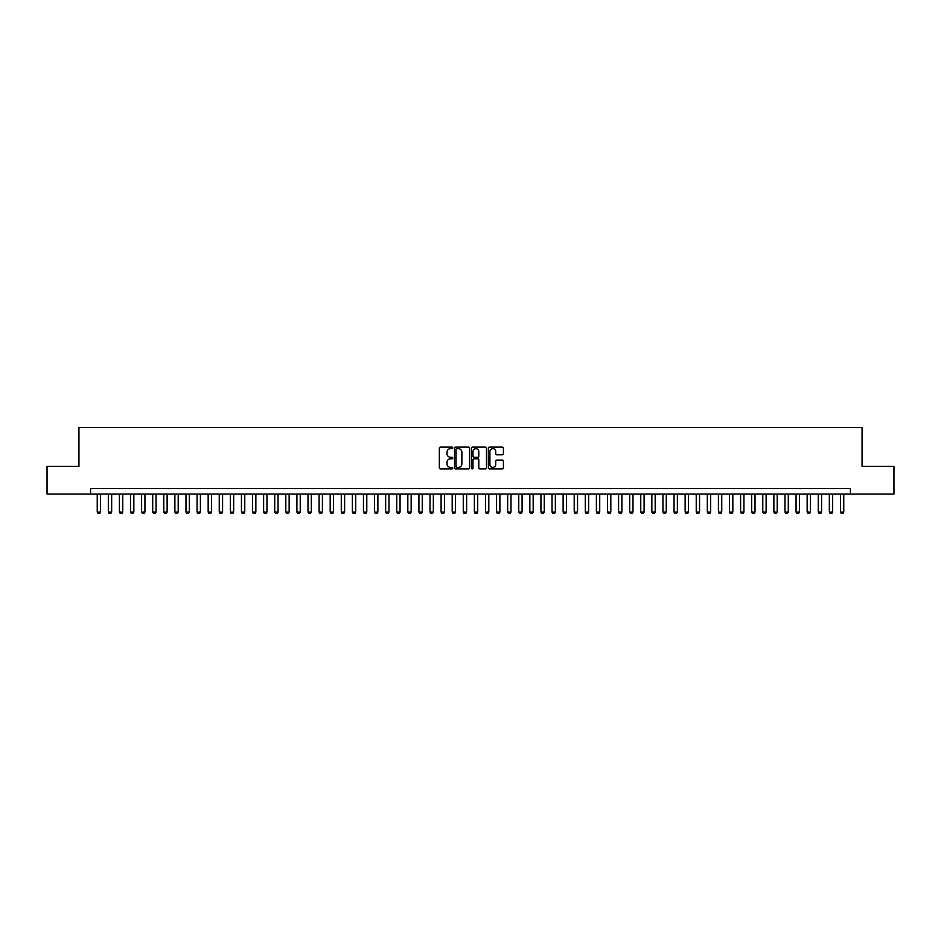 <?xml version="1.0" encoding="UTF-8"?>
<svg xmlns="http://www.w3.org/2000/svg" width="941" height="941" viewBox="0 0 941 941"><rect width="100%" height="100%" fill="white"/><g stroke="black" fill="none" stroke-linecap="round" stroke-linejoin="round"><path stroke-width="1.41" d="M452.75 447.892A0.765 0.765 0 0 0 451.986 447.128L440.423 447.128A1.094 1.094 0 0 0 439.329 448.222L439.329 467.818A1.094 1.094 0 0 0 440.423 468.912L451.986 468.912A0.765 0.765 0 0 0 452.75 468.147A0.765 0.765 0 0 0 451.986 467.383L450.492 467.383A3.482 3.482 0 0 1 447.01 463.901L447.01 462.266A3.482 3.482 0 0 1 450.492 458.785L451.986 458.785A0.765 0.765 0 0 0 452.75 458.02A0.765 0.765 0 0 0 451.986 457.255L450.492 457.255A3.482 3.482 0 0 1 447.01 453.774L447.01 452.139A3.482 3.482 0 0 1 450.492 448.657L451.986 448.657A0.765 0.765 0 0 0 452.75 447.892M502.318 454.809A1.094 1.094 0 0 0 503.411 453.715L503.411 448.222A1.094 1.094 0 0 0 502.318 447.128L489.473 447.128A1.094 1.094 0 0 0 488.379 448.222L488.379 467.818A1.094 1.094 0 0 0 489.473 468.912L502.318 468.912A1.094 1.094 0 0 0 503.411 467.818L503.411 461.184A1.094 1.094 0 0 0 502.318 460.09L496.824 460.09A1.094 1.094 0 0 0 495.731 461.184L495.731 464.478A2.917 2.917 0 0 1 492.825 467.383A2.917 2.917 0 0 1 489.908 464.478L489.908 451.574A2.917 2.917 0 0 1 492.825 448.657A2.917 2.917 0 0 1 495.731 451.574L495.731 453.715A1.094 1.094 0 0 0 496.824 454.809L502.318 454.809M90.583 494.072L47.05 494.072L47.05 466.336L78.938 466.336L78.938 427.52L862.062 427.52L862.062 466.336L893.95 466.336L893.95 494.072L850.417 494.072L850.417 488.52L90.583 488.52L90.583 494.072L850.417 494.072M469.547 448.222A1.094 1.094 0 0 0 468.453 447.128L455.609 447.128A1.094 1.094 0 0 0 454.527 448.222L454.527 467.818A1.094 1.094 0 0 0 455.609 468.912L468.453 468.912A1.094 1.094 0 0 0 469.547 467.818L469.547 448.222M472.547 447.128L485.391 447.128A1.094 1.094 0 0 1 486.473 448.222L486.473 467.818A1.094 1.094 0 0 1 485.391 468.912L479.886 468.912A1.094 1.094 0 0 1 478.804 467.818L478.804 459.867A1.094 1.094 0 0 0 477.71 458.785L474.064 458.785A1.094 1.094 0 0 0 472.982 459.867L472.982 468.147A0.765 0.765 0 0 1 472.217 468.912A0.765 0.765 0 0 1 471.453 468.147L471.453 448.222A1.094 1.094 0 0 1 472.547 447.128M456.808 448.657A0.765 0.765 0 0 0 456.044 449.422L456.044 466.618A0.765 0.765 0 0 0 456.808 467.383L458.385 467.383A3.482 3.482 0 0 0 461.866 463.901L461.866 452.139A3.482 3.482 0 0 0 458.385 448.657L456.808 448.657M478.804 451.621A2.917 2.917 0 0 0 475.887 448.716A2.917 2.917 0 0 0 472.982 451.621L472.982 456.173A1.094 1.094 0 0 0 474.064 457.255L477.71 457.255A1.094 1.094 0 0 0 478.804 456.173L478.804 451.621M97.241 494.072L97.241 512.045L100.569 512.045L100.569 494.072M100.569 512.045L99.734 513.48L98.076 513.48L97.241 512.045M108.333 494.072L108.333 512.045L111.661 512.045L111.661 494.072M111.661 512.045L110.826 513.48L109.168 513.48L108.333 512.045M119.425 494.072L119.425 512.045L122.753 512.045L122.753 494.072M122.753 512.045L121.918 513.48L120.26 513.48L119.425 512.045M130.517 494.072L130.517 512.045L133.845 512.045L133.845 494.072M133.845 512.045L133.01 513.48L131.352 513.48L130.517 512.045M141.609 494.072L141.609 512.045L144.938 512.045L144.938 494.072M144.938 512.045L144.102 513.48L142.444 513.48L141.609 512.045M152.701 494.072L152.701 512.045L156.03 512.045L156.03 494.072M156.03 512.045L155.194 513.48L153.536 513.48L152.701 512.045M163.793 494.072L163.793 512.045L167.122 512.045L167.122 494.072M167.122 512.045L166.298 513.48L164.628 513.48L163.793 512.045M174.885 494.072L174.885 512.045L178.214 512.045L178.214 494.072M178.214 512.045L177.39 513.48L175.72 513.48L174.885 512.045M185.977 494.072L185.977 512.045L189.306 512.045L189.306 494.072M189.306 512.045L188.482 513.48L186.812 513.48L185.977 512.045M197.069 494.072L197.069 512.045L200.398 512.045L200.398 494.072M200.398 512.045L199.574 513.48L197.904 513.48L197.069 512.045M208.161 494.072L208.161 512.045L211.49 512.045L211.49 494.072M211.49 512.045L210.666 513.48L208.996 513.48L208.161 512.045M219.253 494.072L219.253 512.045L222.582 512.045L222.582 494.072M222.582 512.045L221.758 513.48L220.088 513.48L219.253 512.045M230.345 494.072L230.345 512.045L233.674 512.045L233.674 494.072M233.674 512.045L232.85 513.48L231.18 513.48L230.345 512.045M241.449 494.072L241.449 512.045L244.766 512.045L244.766 494.072M244.766 512.045L243.942 513.48L242.272 513.48L241.449 512.045M252.541 494.072L252.541 512.045L255.858 512.045L255.858 494.072M255.858 512.045L255.035 513.48L253.364 513.48L252.541 512.045M263.633 494.072L263.633 512.045L266.95 512.045L266.95 494.072M266.95 512.045L266.127 513.48L264.456 513.48L263.633 512.045M274.725 494.072L274.725 512.045L278.054 512.045L278.054 494.072M278.054 512.045L277.219 513.48L275.548 513.48L274.725 512.045M285.817 494.072L285.817 512.045L289.146 512.045L289.146 494.072M289.146 512.045L288.311 513.48L286.64 513.48L285.817 512.045M296.909 494.072L296.909 512.045L300.238 512.045L300.238 494.072M300.238 512.045L299.403 513.48L297.732 513.48L296.909 512.045M308.001 494.072L308.001 512.045L311.33 512.045L311.33 494.072M311.33 512.045L310.495 513.48L308.824 513.48L308.001 512.045M319.093 494.072L319.093 512.045L322.422 512.045L322.422 494.072M322.422 512.045L321.587 513.48L319.916 513.48L319.093 512.045M330.185 494.072L330.185 512.045L333.514 512.045L333.514 494.072M333.514 512.045L332.679 513.48L331.009 513.48L330.185 512.045M341.277 494.072L341.277 512.045L344.606 512.045L344.606 494.072M344.606 512.045L343.771 513.48L342.101 513.48L341.277 512.045M352.369 494.072L352.369 512.045L355.698 512.045L355.698 494.072M355.698 512.045L354.863 513.48L353.204 513.48L352.369 512.045M363.461 494.072L363.461 512.045L366.79 512.045L366.79 494.072M366.79 512.045L365.955 513.48L364.296 513.48L363.461 512.045M374.553 494.072L374.553 512.045L377.882 512.045L377.882 494.072M377.882 512.045L377.047 513.48L375.388 513.48L374.553 512.045M385.645 494.072L385.645 512.045L388.974 512.045L388.974 494.072M388.974 512.045L388.139 513.48L386.48 513.48L385.645 512.045M396.737 494.072L396.737 512.045L400.066 512.045L400.066 494.072M400.066 512.045L399.231 513.48L397.572 513.48L396.737 512.045M407.829 494.072L407.829 512.045L411.158 512.045L411.158 494.072M411.158 512.045L410.323 513.48L408.665 513.48L407.829 512.045M418.921 494.072L418.921 512.045L422.25 512.045L422.25 494.072M422.25 512.045L421.415 513.48L419.757 513.48L418.921 512.045M430.013 494.072L430.013 512.045L433.342 512.045L433.342 494.072M433.342 512.045L432.507 513.48L430.849 513.48L430.013 512.045M441.106 494.072L441.106 512.045L444.434 512.045L444.434 494.072M444.434 512.045L443.599 513.48L441.941 513.48L441.106 512.045M452.198 494.072L452.198 512.045L455.526 512.045L455.526 494.072M455.526 512.045L454.691 513.48L453.033 513.48L452.198 512.045M463.29 494.072L463.29 512.045L466.618 512.045L466.618 494.072M466.618 512.045L465.783 513.48L464.125 513.48L463.29 512.045M474.382 494.072L474.382 512.045L477.71 512.045L477.71 494.072M477.71 512.045L476.875 513.48L475.217 513.48L474.382 512.045M485.474 494.072L485.474 512.045L488.802 512.045L488.802 494.072M488.802 512.045L487.967 513.48L486.309 513.48L485.474 512.045M496.566 494.072L496.566 512.045L499.894 512.045L499.894 494.072M499.894 512.045L499.059 513.48L497.401 513.48L496.566 512.045M507.658 494.072L507.658 512.045L510.987 512.045L510.987 494.072M510.987 512.045L510.151 513.48L508.493 513.48L507.658 512.045M518.75 494.072L518.75 512.045L522.079 512.045L522.079 494.072M522.079 512.045L521.243 513.48L519.585 513.48L518.75 512.045M529.842 494.072L529.842 512.045L533.171 512.045L533.171 494.072M533.171 512.045L532.335 513.48L530.677 513.48L529.842 512.045M540.934 494.072L540.934 512.045L544.263 512.045L544.263 494.072M544.263 512.045L543.428 513.48L541.769 513.48L540.934 512.045M552.026 494.072L552.026 512.045L555.355 512.045L555.355 494.072M555.355 512.045L554.52 513.48L552.861 513.48L552.026 512.045M563.118 494.072L563.118 512.045L566.447 512.045L566.447 494.072M566.447 512.045L565.612 513.48L563.953 513.48L563.118 512.045M574.21 494.072L574.21 512.045L577.539 512.045L577.539 494.072M577.539 512.045L576.704 513.48L575.045 513.48L574.21 512.045M585.302 494.072L585.302 512.045L588.631 512.045L588.631 494.072M588.631 512.045L587.796 513.48L586.137 513.48L585.302 512.045M596.394 494.072L596.394 512.045L599.723 512.045L599.723 494.072M599.723 512.045L598.899 513.48L597.229 513.48L596.394 512.045M607.486 494.072L607.486 512.045L610.815 512.045L610.815 494.072M610.815 512.045L609.991 513.48L608.321 513.48L607.486 512.045M618.578 494.072L618.578 512.045L621.907 512.045L621.907 494.072M621.907 512.045L621.084 513.48L619.413 513.48L618.578 512.045M629.67 494.072L629.67 512.045L632.999 512.045L632.999 494.072M632.999 512.045L632.176 513.48L630.505 513.48L629.67 512.045M640.762 494.072L640.762 512.045L644.091 512.045L644.091 494.072M644.091 512.045L643.268 513.48L641.597 513.48L640.762 512.045M651.854 494.072L651.854 512.045L655.183 512.045L655.183 494.072M655.183 512.045L654.36 513.48L652.689 513.48L651.854 512.045M662.946 494.072L662.946 512.045L666.275 512.045L666.275 494.072M666.275 512.045L665.452 513.48L663.781 513.48L662.946 512.045M674.05 494.072L674.05 512.045L677.367 512.045L677.367 494.072M677.367 512.045L676.544 513.48L674.873 513.48L674.05 512.045M685.142 494.072L685.142 512.045L688.459 512.045L688.459 494.072M688.459 512.045L687.636 513.48L685.965 513.48L685.142 512.045M696.234 494.072L696.234 512.045L699.551 512.045L699.551 494.072M699.551 512.045L698.728 513.48L697.058 513.48L696.234 512.045M707.326 494.072L707.326 512.045L710.655 512.045L710.655 494.072M710.655 512.045L709.82 513.48L708.15 513.48L707.326 512.045M718.418 494.072L718.418 512.045L721.747 512.045L721.747 494.072M721.747 512.045L720.912 513.48L719.242 513.48L718.418 512.045M729.51 494.072L729.51 512.045L732.839 512.045L732.839 494.072M732.839 512.045L732.004 513.48L730.334 513.48L729.51 512.045M740.602 494.072L740.602 512.045L743.931 512.045L743.931 494.072M743.931 512.045L743.096 513.48L741.426 513.48L740.602 512.045M751.694 494.072L751.694 512.045L755.023 512.045L755.023 494.072M755.023 512.045L754.188 513.48L752.518 513.48L751.694 512.045M762.786 494.072L762.786 512.045L766.115 512.045L766.115 494.072M766.115 512.045L765.28 513.48L763.61 513.48L762.786 512.045M773.878 494.072L773.878 512.045L777.207 512.045L777.207 494.072M777.207 512.045L776.372 513.48L774.702 513.48L773.878 512.045M784.97 494.072L784.97 512.045L788.299 512.045L788.299 494.072M788.299 512.045L787.464 513.48L785.806 513.48L784.97 512.045M796.062 494.072L796.062 512.045L799.391 512.045L799.391 494.072M799.391 512.045L798.556 513.48L796.898 513.48L796.062 512.045M807.155 494.072L807.155 512.045L810.483 512.045L810.483 494.072M810.483 512.045L809.648 513.48L807.99 513.48L807.155 512.045M818.247 494.072L818.247 512.045L821.575 512.045L821.575 494.072M821.575 512.045L820.74 513.48L819.082 513.48L818.247 512.045M829.339 494.072L829.339 512.045L832.667 512.045L832.667 494.072M832.667 512.045L831.832 513.48L830.174 513.48L829.339 512.045M840.431 494.072L840.431 512.045L843.759 512.045L843.759 494.072M843.759 512.045L842.924 513.48L841.266 513.48L840.431 512.045"/></g></svg>
